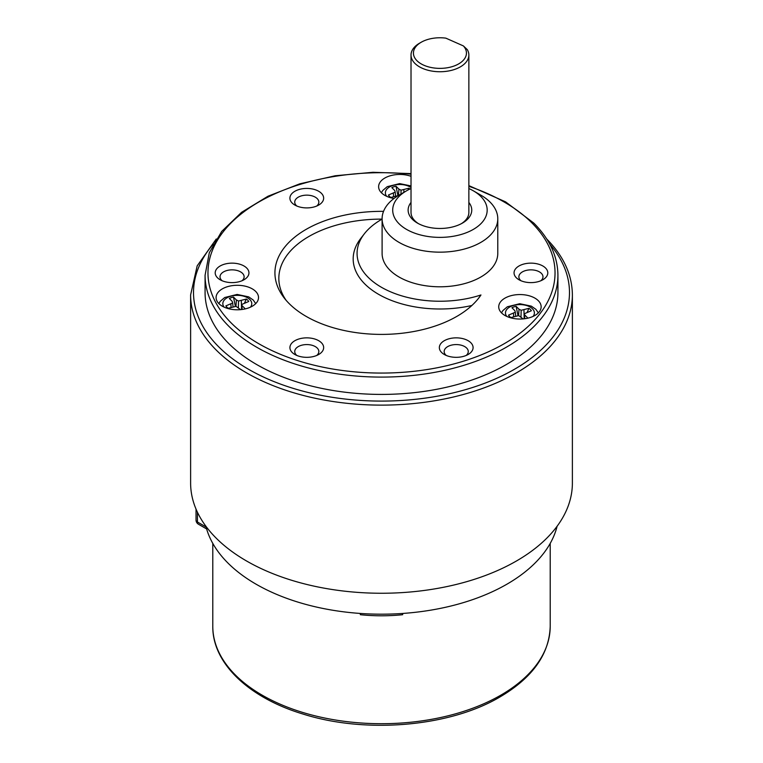 <?xml version="1.0" encoding="UTF-8"?>
<svg xmlns="http://www.w3.org/2000/svg" width="763" height="763" viewBox="0 0 763 763"><rect width="100%" height="100%" fill="white"/><g stroke="black" fill="none" stroke-linecap="round" stroke-linejoin="round"><path stroke-width="1.14" d="M205.896 526.241A177.388 102.414 0 0 0 381.5 614.186A177.388 102.414 0 0 0 557.104 526.241M360.336 613.462L360.336 614.711A120.506 69.576 180 0 0 402.664 614.711L402.664 613.462M463.379 45.914L467.299 49.614A28.918 16.7 180 0 1 468.863 55.041A28.918 16.7 180 0 1 439.946 71.741A28.918 16.7 180 0 1 411.019 55.041A28.918 16.7 180 0 1 419.488 43.233L421.195 42.251A26.514 15.308 0 0 0 419.421 62.766A26.514 15.308 0 0 0 454.605 65.818A26.514 15.308 0 0 0 463.379 45.914L445.85 38.15A26.514 15.308 0 0 0 421.195 42.251M411.019 55.041L411.019 212.467A28.918 16.7 0 0 0 414.891 220.812A28.918 16.7 0 0 0 418.515 223.683M461.367 223.683A28.918 16.7 0 0 0 468.863 212.467L468.863 55.041M398.41 195.519L390.809 197.455A12.046 6.953 180 0 1 388.825 195.681A12.046 6.953 180 0 1 388.396 195.042L395.215 192.123L394.729 190.521L391.839 187.631A12.046 6.953 0 0 1 396.016 186.239L398.906 189.129L401.061 190.178L408.844 188.223A12.046 6.953 0 0 1 409.931 189.043M389.378 196.31L388.396 195.042M393.574 196.53L393.403 193.373M395.558 195.872L395.215 192.123M397.895 195.566L396.016 186.239M398.496 195.471L398.906 189.129M400.976 194.031L401.061 190.178M403.913 192.343L403.837 189.892M408.043 189.987L408.844 188.223M524.753 318.734L524.543 313.66L531.363 310.741A12.046 6.953 0 0 0 528.959 308.328L521.167 310.283L519.012 309.234L516.122 306.344A12.046 6.953 0 0 0 511.944 307.737L514.834 310.627L515.33 312.229L508.501 315.148A12.046 6.953 180 0 0 508.931 315.787A12.046 6.953 180 0 0 510.914 317.561L518.697 315.605L523.122 318.915M525.03 315.262L527.891 318.123M524.067 318.82L524.543 313.66M509.493 316.416L508.501 315.148M513.68 316.635L513.518 313.479M515.664 315.977L515.33 312.229M518.01 315.672L516.122 306.344M518.602 315.615L519.012 309.234M521.015 316.807L521.167 310.283M524.162 317.742L523.943 309.997M527.233 312.124L528.959 308.328M242.119 309.463L241.909 304.389L248.728 301.48A12.046 6.953 0 0 0 246.325 299.067L238.533 301.023L236.377 299.973L233.488 297.084A12.046 6.953 0 0 0 229.31 298.476L232.2 301.366L232.696 302.968L225.877 305.887A12.046 6.953 180 0 0 226.306 306.516A12.046 6.953 180 0 0 228.28 308.29L236.063 306.344L240.488 309.644M242.405 305.992L245.266 308.853M241.432 309.549L241.909 304.389M226.859 307.146L225.877 305.887M231.055 307.365L230.884 304.208M233.03 306.707L232.696 302.968M235.376 306.411L233.488 297.084M235.967 306.354L236.377 299.973M238.39 307.546L238.533 301.023M241.537 308.481L241.318 300.736M244.599 302.854L246.325 299.067M470.828 342.721A16.872 9.738 180 0 1 468.139 354.48A16.872 9.738 180 0 1 444.285 354.48A16.872 9.738 180 0 1 445.945 339.869A16.872 9.738 180 0 1 470.828 342.721M466.155 355.463A12.046 6.953 0 0 0 468.263 351.524A12.046 6.953 0 0 0 466.651 348.052A12.046 6.953 0 0 0 456.217 344.571A12.046 6.953 0 0 0 444.161 351.524A12.046 6.953 0 0 0 446.279 355.463M246.687 268.013A16.872 9.738 180 0 1 244.007 279.763A16.872 9.738 180 0 1 220.145 279.763A16.872 9.738 180 0 1 221.804 265.152A16.872 9.738 180 0 1 246.687 268.013M242.014 280.746A12.046 6.953 0 0 0 244.122 276.816A12.046 6.953 0 0 0 242.51 273.335A12.046 6.953 0 0 0 232.076 269.854A12.046 6.953 0 0 0 220.021 276.816A12.046 6.953 0 0 0 222.138 280.746M468.863 202.453A31.817 18.369 180 0 1 462.435 223.092A31.817 18.369 180 0 1 417.447 223.092A31.817 18.369 180 0 1 412.392 219.286A31.817 18.369 180 0 1 411.019 202.453M473.346 190.817L480.843 195.147A57.845 33.391 180 0 1 490.037 202.071A57.845 33.391 180 0 1 497.781 218.762A57.845 33.391 180 0 1 439.946 252.162A57.845 33.391 180 0 1 382.101 218.762A57.845 33.391 180 0 1 399.039 195.147L406.536 190.817A47.239 27.277 0 0 0 399.03 223.74A47.239 27.277 0 0 0 463.561 233.726A47.239 27.277 0 0 0 480.852 196.472A47.239 27.277 0 0 0 473.346 190.817A47.239 27.277 0 0 0 468.863 188.547M411.019 188.547A47.239 27.277 0 0 0 406.536 190.817M382.101 218.762L382.101 253.402A57.845 33.391 0 0 0 439.946 286.793A57.845 33.391 0 0 0 497.781 253.402L497.781 218.762M545.535 268.013A16.872 9.738 180 0 1 542.855 279.763A16.872 9.738 180 0 1 518.993 279.763A16.872 9.738 180 0 1 520.652 265.152A16.872 9.738 180 0 1 545.535 268.013M540.862 280.746A12.046 6.953 0 0 0 542.979 276.816A12.046 6.953 0 0 0 541.368 273.335A12.046 6.953 0 0 0 527.805 270.092A12.046 6.953 0 0 0 518.878 276.816A12.046 6.953 0 0 0 520.986 280.746M321.395 342.721A16.872 9.738 180 0 1 318.715 354.48A16.872 9.738 180 0 1 294.861 354.48A16.872 9.738 180 0 1 296.521 339.869A16.872 9.738 180 0 1 321.395 342.721M316.721 355.463A12.046 6.953 0 0 0 318.839 351.524A12.046 6.953 0 0 0 317.227 348.052A12.046 6.953 0 0 0 303.664 344.809A12.046 6.953 0 0 0 294.737 351.524A12.046 6.953 0 0 0 296.845 355.463M321.395 193.297A16.872 9.738 180 0 1 318.715 205.056A16.872 9.738 180 0 1 294.861 205.056A16.872 9.738 180 0 1 296.521 190.435A16.872 9.738 180 0 1 321.395 193.297M316.721 206.039A12.046 6.953 0 0 0 318.839 202.1A12.046 6.953 0 0 0 317.227 198.628A12.046 6.953 0 0 0 303.664 195.385A12.046 6.953 0 0 0 294.737 202.1A12.046 6.953 0 0 0 296.845 206.039M286.096 300.288A102.671 59.276 0 0 1 382.101 219.115A82.871 47.84 0 0 0 364.294 233.869L360.737 238.457A86.763 50.091 0 0 0 377.265 293.545A86.763 50.091 0 0 0 471.868 305.486M364.294 233.869A82.871 47.84 0 0 0 384.266 288.834A82.871 47.84 0 0 0 480.957 294.966L478.105 298.848M480.957 294.966A106.562 61.526 180 0 1 478.782 297.999A106.562 61.526 180 0 1 381.5 334.404A106.562 61.526 180 0 1 284.217 297.999A106.562 61.526 180 0 1 383.541 211.361M218.933 303.664A21.211 12.246 180 0 1 216.091 297.541A21.211 12.246 180 0 1 237.303 285.295A21.211 12.246 180 0 1 258.514 297.541A21.211 12.246 180 0 1 242.796 309.368A21.211 12.246 180 0 1 218.933 303.664M501.568 312.925A21.211 12.246 180 0 1 498.725 306.802A21.211 12.246 180 0 1 519.937 294.556A21.211 12.246 180 0 1 541.148 306.802A21.211 12.246 180 0 1 525.421 318.629A21.211 12.246 180 0 1 501.568 312.925M394.004 198.475A21.211 12.246 180 0 1 381.462 192.82A21.211 12.246 180 0 1 378.62 186.697A21.211 12.246 180 0 1 389.521 175.995A21.211 12.246 180 0 1 411.019 176.301M205.075 275.243L205.075 292.553A176.425 101.851 0 0 0 381.5 394.414A176.425 101.851 0 0 0 557.925 292.553L557.925 275.243A176.425 101.851 180 0 1 381.5 377.094A176.425 101.851 180 0 1 205.075 275.243L209.31 252.725L221.709 231.418L241.594 212.314L268.004 196.225L299.706 183.854L335.234 175.757L372.926 172.285L411.019 173.611M190.616 294.919L190.616 483.046A190.884 110.206 0 0 0 381.5 593.252A190.884 110.206 0 0 0 572.384 483.046L572.384 294.919A190.884 110.206 180 0 1 381.5 405.124A190.884 110.206 180 0 1 190.616 294.919L197.178 265.858L216.272 238.991M550.209 626.309C549.331 654.158 532.593 677.706 499.994 696.943C449.626 726.881 365.553 734.035 302.615 713.92C248.671 697.649 212.324 663.095 212.791 626.309A168.709 97.406 0 0 0 316.941 716.295A168.709 97.406 0 0 0 500.795 695.179A168.709 97.406 0 0 0 550.209 626.309L550.209 543.418M197.445 512.259L197.445 522.006L206.086 526.995M196.034 509.112L196.034 520.042A4.816 2.785 180 0 0 197.445 522.006A4.816 2.785 120 0 0 198.447 524.219L206.62 528.94M411.019 187.555A14.459 8.345 0 0 0 392.182 185.752A14.459 8.345 0 0 0 386.669 196.301M533.089 316.407A14.459 8.345 0 0 0 532.46 308.767A14.459 8.345 0 0 0 513.308 305.524A14.459 8.345 0 0 0 506.775 316.407M250.455 307.146A14.459 8.345 0 0 0 249.825 299.506A14.459 8.345 0 0 0 230.684 296.254A14.459 8.345 0 0 0 224.141 307.146M411.019 174.155A173.525 100.182 0 0 0 208.289 278.943A173.525 100.182 0 0 0 431.467 368.825A173.525 100.182 0 0 0 531.782 222.786A173.525 100.182 0 0 0 468.863 186.315M213.22 244.179A187.984 108.537 0 0 0 381.5 401.09A187.984 108.537 0 0 0 549.78 244.179M212.791 626.309L212.791 543.418M196.034 520.042A4.816 4.816 0 0 0 198.447 524.219M411.019 185.943L399.659 183.606L387.232 186.668L382.759 190.483L381.405 192.762M538.354 312.868L535.864 309.301L531.325 306.144L519.765 303.712L507.347 306.774L502.865 310.589L501.51 312.868M255.729 303.607L253.23 300.031L248.69 296.874L237.131 294.442L224.713 297.513L220.24 301.328L218.876 303.607M557.925 275.243C557.724 256.482 549.694 239.096 533.823 223.101L505.554 201.842L468.863 185.628M572.384 294.919C572.174 274.661 563.495 255.891 546.346 238.609"/></g></svg>

